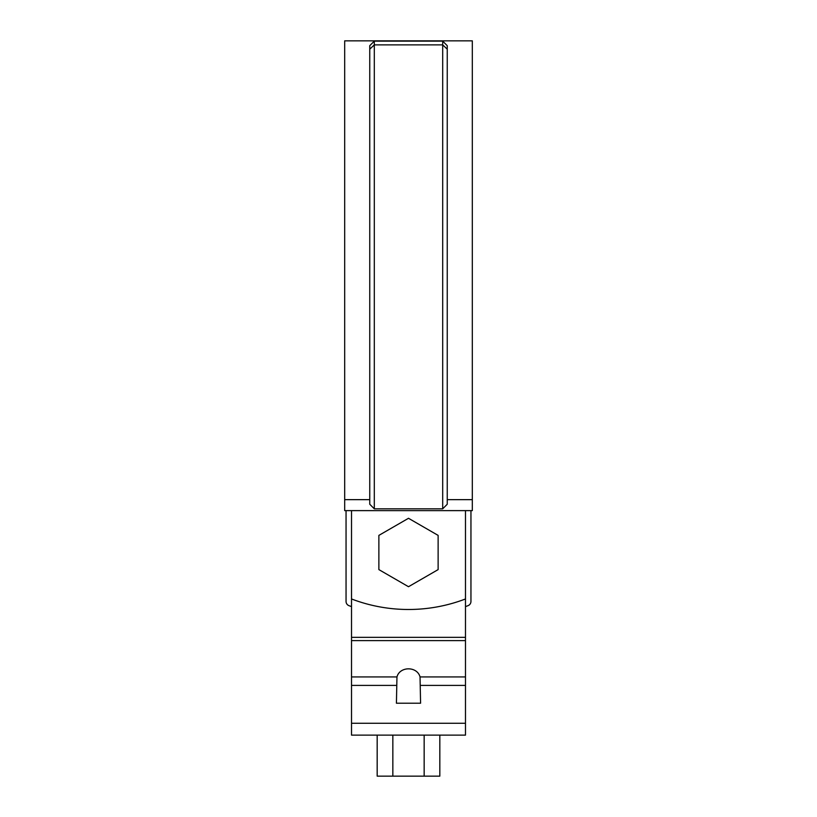 <?xml version="1.0" encoding="UTF-8"?>
<svg xmlns="http://www.w3.org/2000/svg" width="817" height="817" viewBox="0 0 817 817"><rect width="100%" height="100%" fill="white"/><g stroke="black" fill="none" stroke-linecap="round" stroke-linejoin="round"><path stroke-width="1.23" d="M351.514 606.592A170.498 170.498 0 0 1 349.012 605.683A4.555 4.555 0 0 1 346.051 601.414L346.051 510.635L351.514 510.635L351.514 598.963A159.55 159.55 0 0 0 465.486 598.963L465.486 510.625L470.949 510.635L470.949 601.414A4.555 4.555 0 0 1 467.988 605.683A170.498 170.498 0 0 1 465.486 606.592M344.682 510.625L344.682 40.85L472.318 40.85L472.318 510.625L344.682 510.625M369.754 45.681L369.754 49.183L374.309 44.884L374.309 41.126L369.754 45.681L374.298 41.136M374.309 41.126L442.691 41.126L447.246 45.681L442.702 41.136M447.246 499.647L472.318 499.647M344.682 499.647L369.754 499.647M447.246 45.681L447.246 504.242L442.691 508.828L374.309 508.828L369.754 504.242L369.754 49.183M442.691 41.126L442.691 44.884L374.309 44.884L374.309 508.828M447.246 49.183L442.691 44.884L442.691 508.828M396.96 676.925C399.809 666.141 417.191 666.141 420.04 676.925L420.581 703.212L396.419 703.212L396.96 676.925L351.514 676.925L351.514 640.62L465.486 640.62L465.486 598.963M465.486 640.62L465.486 735.126L351.514 735.126L351.514 676.925M351.514 640.62L351.514 527.7M442.691 735.126L374.309 735.126M439.822 735.126L439.822 776.15L392.844 776.15L392.844 735.126M424.156 776.15L424.156 735.126M392.844 776.15L377.178 776.15L377.178 735.126M378.874 535.39L378.874 569.602L408.5 586.718L438.126 569.602L438.126 535.39L408.5 518.284L378.874 535.39M351.514 637.352L465.486 637.352M465.486 685.412L420.581 685.412M465.486 676.925L420.04 676.925M396.419 685.412L351.514 685.412M465.486 723.27L351.514 723.27"/></g></svg>
